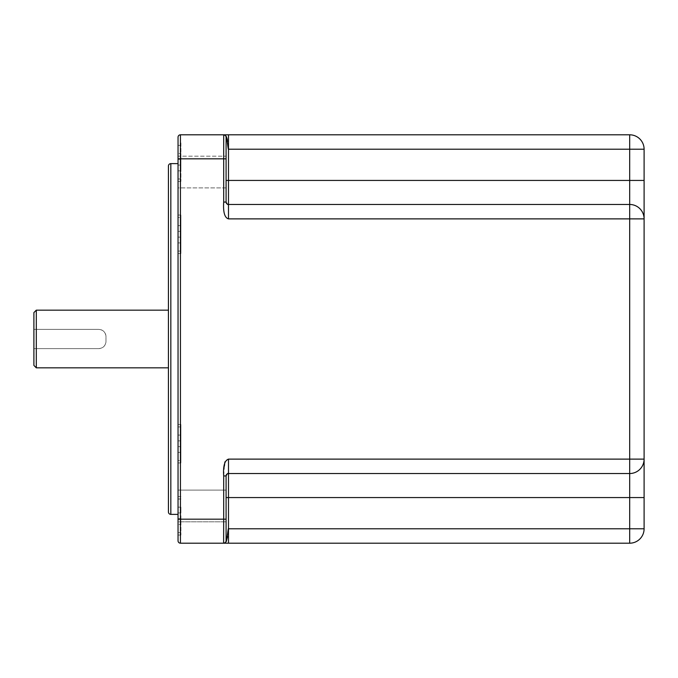 <?xml version="1.0" encoding="UTF-8"?>
<svg xmlns="http://www.w3.org/2000/svg" width="678" height="678" viewBox="0 0 678 678"><rect width="100%" height="100%" fill="white"/><g stroke="black" fill="none" stroke-linecap="round" stroke-linejoin="round"><path stroke-width="0.51" stroke-dasharray="3.39 2.54" d="M228.418 473.532A2.398 2.398 0 0 0 228.147 473.558A2.398 2.398 0 0 1 228.418 473.532L228.342 473.541A2.398 2.398 0 0 1 228.494 473.532L629.684 473.532A14.416 14.416 0 0 0 644.1 459.116A14.416 14.416 0 0 1 629.684 473.532L228.494 473.532L629.684 473.532L629.684 459.116L644.1 459.116L644.1 218.884L228.494 218.884C224.613 217.536 223.011 211.926 223.689 202.069L226.088 202.069A2.398 2.398 0 0 0 226.105 202.307A2.398 2.398 0 0 1 226.088 202.069L226.088 137.202A2.398 2.398 0 0 0 223.689 134.803L180.441 134.803A2.398 2.398 0 0 0 178.043 137.202L178.043 540.798M226.088 521.823L178.043 521.823L178.043 490.109L178.043 521.823L226.088 521.823L226.088 475.931L226.088 540.798L226.088 475.931L223.689 475.931L224.41 466.049M178.043 187.891L178.043 156.177L178.043 187.891L178.043 156.177L178.043 187.891L226.088 187.891L226.088 156.177L226.088 187.891L226.088 158.822L226.088 187.891L178.043 187.891M178.043 519.178L178.043 490.109L178.043 519.178L180.441 519.178L180.441 543.197L223.689 543.197A2.398 2.398 0 0 0 224.189 543.146L224.282 543.129M178.043 163.627L178.043 514.373L178.043 163.627M178.043 424.521L178.043 462.964L178.043 424.521L180.924 424.521L180.924 462.964L180.924 424.521M178.043 515.814L178.043 535.035L178.043 515.814M178.043 253.479L178.043 215.036L178.043 253.479L180.924 253.479L180.924 215.036L180.924 253.479M180.924 142.965L180.924 162.186L180.924 142.965L178.043 142.965L178.043 162.186L178.043 156.177L226.088 156.177L178.043 156.177M178.043 162.186L178.043 181.407L178.043 162.186M178.043 460.557L178.043 426.928L178.043 460.557L180.924 460.557L180.924 426.928L180.924 460.557M178.043 446.624L178.043 435.098L178.043 446.624L180.924 446.624L180.924 452.395L180.924 446.624L178.043 446.624M178.043 524.458L178.043 507.169L178.043 524.458L180.924 524.458L180.924 518.695L180.924 524.458L178.043 524.458M178.043 217.443L178.043 251.072L178.043 217.443L180.924 217.443L180.924 251.072L180.924 217.443M178.043 231.376L178.043 242.902L178.043 231.376L180.924 231.376L180.924 225.605L180.924 231.376L178.043 231.376M178.043 153.542L178.043 170.831L178.043 153.542L180.924 153.542L180.924 159.305L180.924 153.542L178.043 153.542M178.043 490.109L226.088 490.109L226.088 519.178L226.088 490.109L178.043 490.109M224.901 461.896L228.494 459.116L629.684 459.116L629.684 204.468L228.494 204.468A2.398 2.398 0 0 1 228.486 204.468L629.684 204.468L629.684 134.803L227.528 134.803M223.689 202.069L223.613 134.803L225.774 136.015A2.398 2.398 -90 0 0 223.689 134.803A2.398 2.398 0 0 1 226.088 137.202A2.398 2.398 -90 0 0 225.96 136.422M228.494 134.803L228.494 180.441L644.1 180.441L644.1 149.211L228.494 149.211C228.283 151.55 226.833 136.015 226.088 137.202M228.418 204.468A2.398 2.398 0 0 1 228.342 204.459A2.398 2.398 0 0 0 228.494 204.468L629.684 204.468A14.416 14.416 0 0 1 644.1 218.884A14.416 14.416 0 0 0 629.684 204.468A14.416 14.416 0 0 1 644.1 218.884M228.316 204.459A2.398 2.398 0 0 1 228.206 204.451A2.398 2.398 0 0 0 228.316 204.459A2.398 2.398 0 0 1 228.147 204.442L228.494 204.968M226.105 202.307A2.398 2.398 0 0 1 226.088 202.069L226.376 203.205M226.91 203.875L227.401 204.205M629.684 543.197L629.684 528.789L644.1 528.789L644.1 497.559L629.684 497.559L629.684 473.532M225.121 542.722A2.398 2.398 0 0 0 225.774 541.985L223.613 543.197L225.774 541.985L224.715 542.968M226.088 540.798A2.398 2.398 0 0 1 223.689 543.197A2.398 2.398 0 0 0 226.088 540.798C226.85 541.908 228.257 526.586 228.494 528.789L228.494 532.518M228.494 543.197L226.816 543.197M225.071 543.197L224.46 543.197M223.689 543.197L223.689 475.931M228.316 473.541A2.398 2.398 0 0 0 228.198 473.549L228.316 473.541A2.398 2.398 0 0 0 228.198 473.549L227.808 473.634M226.266 475.024L226.189 475.236A2.398 2.398 0 0 0 226.138 475.456L226.189 475.261M168.432 166.034L168.432 511.966M168.432 310.168L168.432 367.832L168.432 310.168M36.298 310.168L36.298 329.389L33.9 329.389L98.768 329.389L36.298 329.389M33.9 312.575L33.9 348.611L98.768 348.611L36.298 348.611L36.298 367.832M98.768 348.611C103.124 348.195 105.522 345.797 105.971 341.398L105.971 336.602C105.522 332.203 103.124 329.805 98.768 329.389A7.204 7.204 0 0 1 105.971 336.602L105.971 341.398A7.204 7.204 0 0 1 98.768 348.611M33.9 365.425L33.9 348.611L36.298 348.611M178.043 462.964L180.924 462.964M180.924 435.098L180.924 440.861L180.924 435.098L178.043 435.098L180.924 435.098M178.043 426.928L180.924 426.928M178.043 440.861L180.924 440.861L178.043 440.861M178.043 452.395L180.924 452.395L178.043 452.395M180.924 515.814L180.924 535.035L180.924 515.814M180.924 512.932L180.924 507.169L180.924 512.932L178.043 512.932L180.924 512.932M178.043 518.695L180.924 518.695L178.043 518.695M178.043 507.169L180.924 507.169L178.043 507.169M178.043 215.036L180.924 215.036M180.924 242.902L180.924 237.139L180.924 242.902L178.043 242.902L180.924 242.902M178.043 251.072L180.924 251.072M178.043 237.139L180.924 237.139L178.043 237.139M178.043 225.605L180.924 225.605L178.043 225.605M180.924 162.186L180.924 181.407L180.924 162.186M180.924 165.068L180.924 159.305L180.924 170.831L180.924 165.068L178.043 165.068L180.924 165.068M178.043 159.305L180.924 159.305L178.043 159.305M178.043 170.831L180.924 170.831L178.043 170.831M226.088 519.178L180.441 519.178L180.441 158.822L226.088 158.822M178.043 158.822L180.441 158.822L180.441 134.803A2.398 2.398 0 0 0 178.043 137.202M228.342 204.459A2.398 2.398 0 0 0 228.494 204.468L228.494 180.441L226.088 180.441M228.494 206.4L228.494 208.688M228.494 211.672L228.494 215.155M228.494 459.116L228.494 497.559L629.684 497.559L629.684 528.789L228.494 528.789L228.494 497.559L226.088 497.559M228.494 535.993L228.494 538.976M228.494 541.273L228.494 542.714M170.831 163.627L170.831 514.373M225.113 135.269L223.689 134.803M227.105 138.761L227.24 139.388M227.528 141.304L227.215 139.371M226.799 137.651L227.062 138.583M227.511 536.815L226.223 541.714L227.266 538.366M223.613 134.803L225.774 136.015M180.924 535.035L178.043 535.035M180.924 496.593L178.043 496.593M180.924 499L178.043 499M180.924 532.628L178.043 532.628M180.924 181.407L178.043 181.407M180.924 179L178.043 179M180.924 145.372L178.043 145.372"/><path stroke-width="1.02" d="M224.46 543.197L180.441 543.197A2.398 2.398 0 0 1 178.043 540.798A2.398 2.398 0 0 0 180.441 543.197A2.398 2.398 0 0 1 178.043 540.798L178.043 137.202A2.398 2.398 0 0 1 180.441 134.803L225.833 134.803M178.043 521.823L178.043 519.178L178.043 521.823M178.043 156.177L178.043 142.965M228.418 204.468A2.398 2.398 0 0 0 228.486 204.468L228.494 180.441L644.1 180.441L644.1 218.884A14.416 14.416 0 0 0 629.684 204.468L228.494 204.468C227.952 205.027 227.155 204.222 226.088 202.069L226.088 137.202C226.85 136.092 228.257 151.414 228.494 149.211L228.494 134.803L629.684 134.803A14.416 14.416 0 0 1 644.1 149.211A14.416 14.416 0 0 0 629.684 134.803L629.684 149.211L644.1 149.211L644.1 459.116L228.494 459.116C224.613 460.464 223.011 466.074 223.689 475.931L226.088 475.931L226.088 540.798A2.398 2.398 0 0 1 223.689 543.197L228.494 543.197L223.613 543.197L223.689 519.178L180.441 519.178L180.441 134.803M226.088 521.823L226.088 540.798A2.398 2.398 -90 0 1 223.689 543.197A2.398 2.398 0 0 0 226.088 540.798A2.398 2.398 0 0 1 225.774 541.985L225.121 542.722A2.398 2.398 0 0 1 224.189 543.146L223.681 543.197M224.41 466.049L224.901 461.896M225.944 134.803L227.528 134.803M226.088 137.202A2.398 2.398 0 0 0 223.689 134.803L228.494 134.803L223.689 134.803L223.689 158.822L178.043 158.822M228.13 204.442L228.13 204.442A2.398 2.398 0 0 1 226.189 202.739A2.398 2.398 0 0 0 228.206 204.451A2.398 2.398 0 0 1 226.189 202.739M644.1 218.884L629.684 218.884L629.684 473.532A14.416 14.416 0 0 0 644.1 459.116A14.416 14.416 0 0 1 629.684 473.532L629.684 497.559L644.1 497.559L644.1 459.116L644.1 528.789A14.416 14.416 0 0 1 629.684 543.197L228.494 543.197L629.684 543.197A14.416 14.416 0 0 0 644.1 528.789L629.684 528.789L629.684 543.197M226.816 543.197L225.071 543.197M226.088 158.822L223.689 158.822L223.689 202.069C223.054 212.163 224.655 217.774 228.494 218.884L228.494 215.155M644.1 459.116A14.416 14.416 0 0 1 629.684 473.532L228.494 473.532A2.398 2.398 0 0 0 228.418 473.532L228.461 473.532M226.088 475.931L226.088 475.931C227.155 473.769 227.961 472.973 228.494 473.532L228.494 459.116M228.494 542.714L228.494 497.559L629.684 497.559L629.684 528.789L228.494 528.789C228.274 526.501 226.833 542.002 226.088 540.798M226.189 475.236A2.398 2.398 0 0 1 228.147 473.558A2.398 2.398 0 0 0 226.189 475.236A2.398 2.398 0 0 1 228.198 473.549L228.172 473.558A2.398 2.398 0 0 0 226.189 475.236L226.189 475.261M178.043 163.627L170.831 163.627A2.398 2.398 0 0 0 168.432 166.034L168.432 511.966A2.398 2.398 0 0 0 170.831 514.373L170.831 163.627M178.043 514.373L170.831 514.373M168.432 310.168L36.298 310.168L36.298 367.832L168.432 367.832M36.298 367.832L33.9 365.425L33.9 312.575L36.298 310.168M180.441 543.197L180.441 519.178L178.043 519.178M225.96 136.422A2.398 2.398 -90 0 0 225.774 136.015L225.672 135.846M228.494 204.968L228.494 206.4M228.494 208.688L228.494 211.672M228.494 532.518L228.494 535.993M228.494 538.976L228.494 541.273M226.088 180.441L228.494 180.441L228.494 149.211L629.684 149.211L629.684 218.884L228.494 218.884L228.494 204.468M223.689 475.931L223.689 519.178L226.088 519.178M226.088 202.069L223.689 202.069M228.418 473.532A2.398 2.398 0 0 1 228.494 473.532L228.494 497.559L226.088 497.559M225.647 135.812L225.113 135.269M227.24 139.388L227.342 139.948M227.215 139.371L227.011 138.482M226.952 138.261L226.833 137.837M227.537 536.671L226.223 541.714L227.537 536.662M224.282 543.129L225.121 542.731M227.528 141.278L226.223 136.286L227.528 141.278M224.316 134.888L225.749 135.973"/></g></svg>
